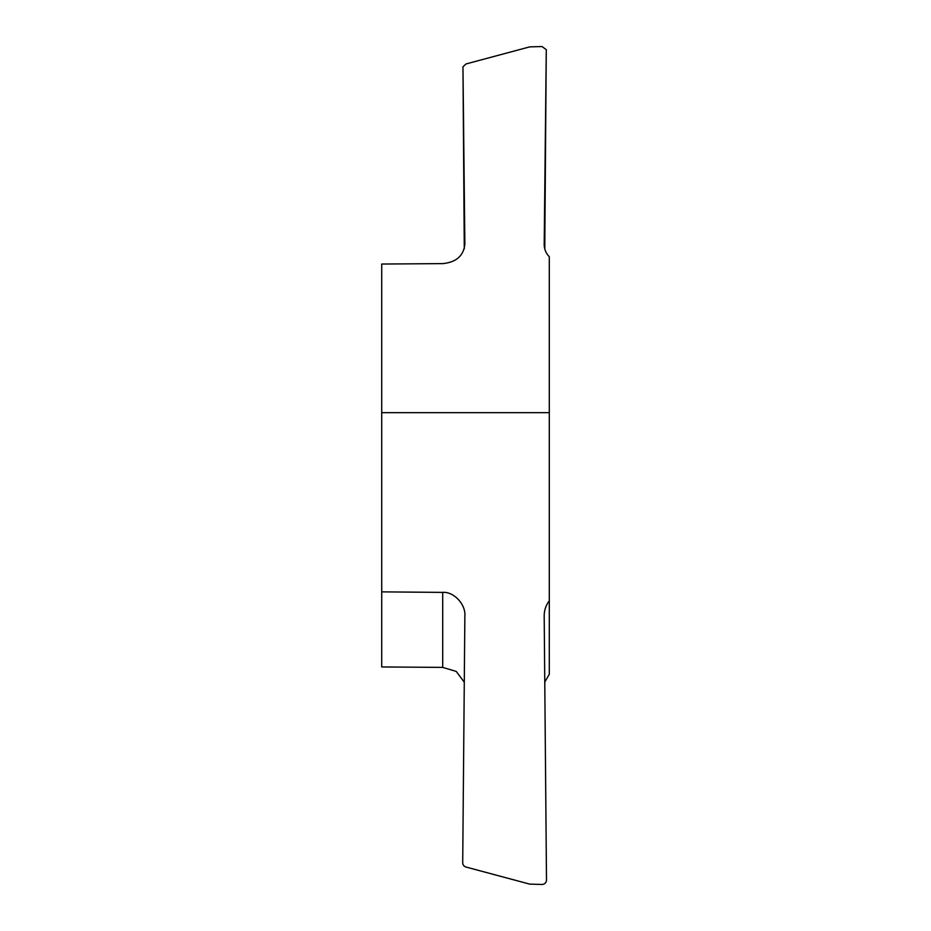 <?xml version="1.0" encoding="UTF-8"?>
<svg xmlns="http://www.w3.org/2000/svg" width="931" height="931" viewBox="0 0 931 931"><rect width="100%" height="100%" fill="white"/><g stroke="black" fill="none" stroke-linecap="round" stroke-linejoin="round"><path stroke-width="1.4" d="M544.775 682.097L549.29 674.253L549.29 412.666L381.71 412.666L381.71 591.86L442.702 592.395C453.769 591.441 465.966 604.487 464.86 616.101L462.707 862.7A4.469 4.469 0 0 0 466.024 867.052L529.739 884.124L542.028 884.45A4.469 4.469 0 0 0 546.497 879.946L544.193 615.775M544.193 244.574L544.193 244.399C544.204 249.019 545.903 253.139 549.29 256.747L549.29 412.666M464.278 682.202L456.237 671.426L442.702 667.387L381.71 666.957L381.71 591.86M544.193 244.748L546.276 49.646L542.028 46.55L529.739 46.876L466.024 63.948L462.963 66.788L464.86 244.294C463.557 255.862 456.178 262.298 442.702 263.613L381.71 264.043L381.71 412.666M544.193 615.985C544.204 610.305 545.903 605.255 549.29 600.832M464.278 248.798L462.963 66.788M546.276 49.646L544.775 248.903M442.702 667.387L442.702 592.395"/></g></svg>

